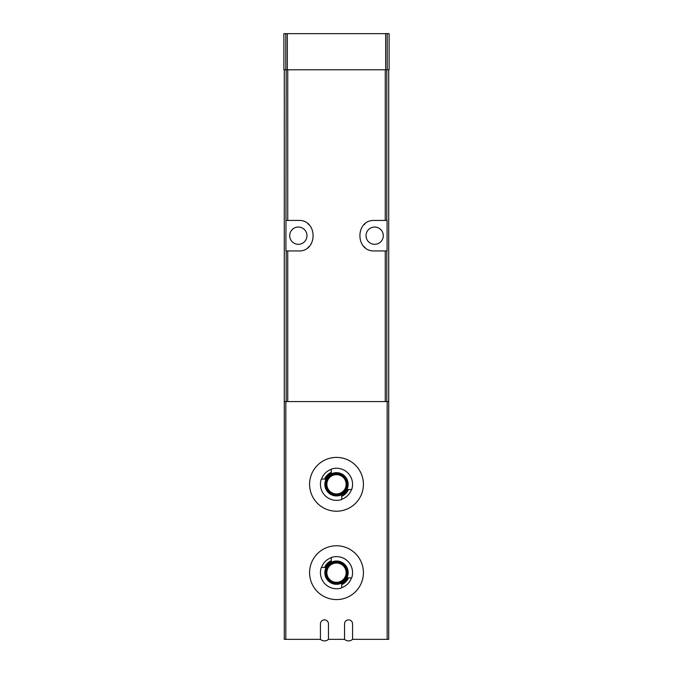 <?xml version="1.0" encoding="UTF-8"?>
<svg xmlns="http://www.w3.org/2000/svg" width="673" height="673" viewBox="0 0 673 673"><rect width="100%" height="100%" fill="white"/><g stroke="black" fill="none" stroke-linecap="round" stroke-linejoin="round"><path stroke-width="1.01" d="M388.716 69.799L388.716 639.35L352.568 639.35L352.568 623.888A4.013 4.013 0 0 0 348.547 619.867A4.013 4.013 0 0 0 344.534 623.888L344.534 639.35L328.466 639.35L328.466 623.888A4.013 4.013 0 0 0 324.453 619.867A4.013 4.013 0 0 0 320.432 623.888L320.432 639.35L284.284 639.35L284.284 69.799M388.716 401.571L284.284 401.571M286.193 220.424L298.341 220.424C317.976 219.39 318.009 251.946 298.341 250.945L285.924 250.945L286.193 69.799M385.259 220.424L387.076 220.424L387.076 250.945L374.659 250.945C355.024 251.971 354.991 219.415 374.659 220.424L385.259 220.424L385.259 69.799M283.88 69.799L283.88 33.65L389.12 33.65L389.12 69.799L283.88 69.799M374.659 227.045A8.64 8.64 0 0 1 382.138 240A8.64 8.64 0 0 1 367.18 240A8.64 8.64 0 0 1 374.659 227.045M365.103 223.781A15.26 15.26 0 0 0 363.891 224.866M363.9 246.511A15.26 15.26 0 0 0 365.17 247.639M298.341 227.045A8.64 8.64 0 0 1 305.82 240A8.64 8.64 0 0 1 290.862 240A8.64 8.64 0 0 1 298.341 227.045M307.898 247.58A15.26 15.26 0 0 0 309.109 246.503M309.1 224.849A15.26 15.26 0 0 0 307.83 223.73M344.534 639.35A6.023 6.023 0 0 0 352.568 639.35M320.432 639.35A6.023 6.023 0 0 0 328.466 639.35M325.639 479.092A12.047 12.047 0 0 1 331.276 473.447L331.276 472.328A13.073 13.073 0 0 0 324.521 479.092L325.639 479.092M324.521 479.092L321.526 479.092A15.858 15.858 0 0 1 331.276 469.333L331.276 472.328M336.5 457.396A26.912 26.912 0 0 1 359.803 497.768A26.912 26.912 0 0 1 313.197 497.768A26.912 26.912 0 0 1 336.5 457.396M347.361 489.532A12.047 12.047 0 0 1 341.724 495.168L341.724 496.287A13.073 13.073 0 0 0 348.479 489.532L347.361 489.532M348.479 489.532L351.474 489.532A15.858 15.858 0 0 1 341.724 499.282L341.724 496.287M351.474 489.532L351.693 489.532A16.068 16.068 0 0 0 331.276 469.115L331.276 469.333M321.526 479.092L321.307 479.092A16.068 16.068 0 0 0 341.724 499.501L341.724 499.282M336.5 473.464A10.844 10.844 0 0 1 345.888 489.734A10.844 10.844 0 0 1 327.112 489.734A10.844 10.844 0 0 1 336.5 473.464M336.5 474.272A10.045 10.045 0 0 1 345.199 489.33A10.045 10.045 0 0 1 327.801 489.33A10.045 10.045 0 0 1 336.5 474.272M336.5 472.665A11.651 11.651 0 0 1 346.587 490.137A11.651 11.651 0 0 1 326.413 490.137A11.651 11.651 0 0 1 336.5 472.665M317.622 553.492A26.912 26.912 0 0 0 313.206 559.204M325.639 567.457A12.047 12.047 0 0 1 331.276 561.812L331.276 560.693A13.073 13.073 0 0 0 324.521 567.457L325.639 567.457M324.521 567.457L321.526 567.457A15.858 15.858 0 0 1 331.276 557.698L331.276 560.693M336.5 545.761A26.912 26.912 0 0 1 359.803 586.133A26.912 26.912 0 0 1 313.197 586.133A26.912 26.912 0 0 1 336.5 545.761M347.361 577.897A12.047 12.047 0 0 1 341.724 583.533L341.724 584.652A13.073 13.073 0 0 0 348.479 577.897L347.361 577.897M348.479 577.897L351.474 577.897A15.858 15.858 0 0 1 341.724 587.647L341.724 584.652M351.474 577.897L351.693 577.897A16.068 16.068 0 0 0 331.276 557.48L331.276 557.698M321.526 567.457L321.307 567.457A16.068 16.068 0 0 0 341.724 587.865L341.724 587.647M336.5 561.829A10.844 10.844 0 0 1 345.888 578.099A10.844 10.844 0 0 1 327.112 578.099A10.844 10.844 0 0 1 336.5 561.829M336.5 562.636A10.045 10.045 0 0 1 345.199 577.695A10.045 10.045 0 0 1 327.801 577.695A10.045 10.045 0 0 1 336.5 562.636M336.5 561.03A11.651 11.651 0 0 1 346.587 578.502A11.651 11.651 0 0 1 326.413 578.502A11.651 11.651 0 0 1 336.5 561.03M387.168 401.571L387.168 639.35M285.832 401.571L285.832 639.35M287.741 220.424L287.741 69.799M386.807 220.424L386.807 69.799M286.193 401.571L286.193 250.945M386.807 401.571L386.807 250.945M385.259 401.571L385.259 250.945M287.741 401.571L287.741 250.945M285.789 69.799L285.789 33.65M387.211 69.799L387.211 33.65M385.663 69.799L385.663 33.65M287.337 69.799L287.337 33.65M336.5 474.667A9.641 9.641 0 0 1 344.845 489.128A9.641 9.641 0 0 1 328.155 489.128A9.641 9.641 0 0 1 336.5 474.667M336.5 563.032A9.641 9.641 0 0 1 344.845 577.493A9.641 9.641 0 0 1 328.155 577.493A9.641 9.641 0 0 1 336.5 563.032"/></g></svg>

